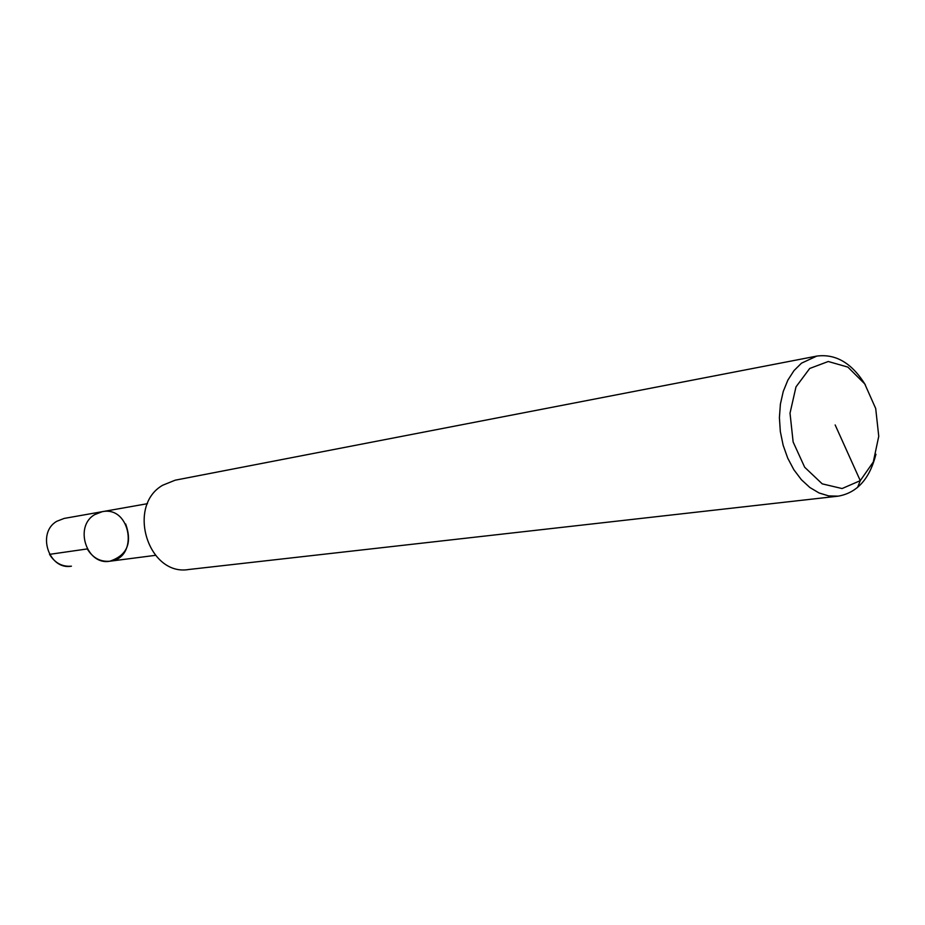 <?xml version="1.0" encoding="UTF-8"?>
<svg xmlns="http://www.w3.org/2000/svg" width="925" height="925" viewBox="0 0 925 925"><rect width="100%" height="100%" fill="white"/><g stroke="black" fill="none" stroke-linecap="round" stroke-linejoin="round"><path stroke-width="1.39" d="M875.952 454.256C869.685 478.884 857.093 492.852 838.189 496.158L188.839 569.488C148.254 576.622 126.147 505.998 162.719 485.22L175.183 480.191L816.775 356.09C835.807 353.593 851.994 363.167 865.337 384.8M838.189 496.158L828.673 495.892L819.122 492.99L809.895 487.533L801.374 479.693L793.881 469.773L787.718 458.129L783.14 445.226L780.33 431.559L779.405 417.672L780.399 404.121L783.255 391.437L787.869 380.117L794.032 370.567L801.501 363.167L816.775 356.09M94.685 514.635L102.178 511.698C131.084 505.478 139.201 558.527 109.751 561.232C86.58 565.591 73.838 526.441 94.685 514.635L102.178 511.698L64.137 518.428L56.818 521.284C36.468 532.696 48.817 570.413 71.433 566.181C62.148 566.921 54.841 562.978 49.534 554.352L87.274 548.93C92.743 557.891 100.235 561.984 109.751 561.232C86.58 565.591 73.838 526.441 94.685 514.635M809.699 368.474L828.257 361.502L847.878 367.098L864.748 383.898L875.709 408.538L878.75 436.311L873.293 461.991L860.273 480.653L842.085 488.55L822.221 483.856L804.681 467.252L793.13 441.965L790.019 413.174L795.986 386.881L809.699 368.474M125.661 523.978C132.437 542.998 127.13 555.416 109.751 561.232L155.388 555.347M835.159 424.945L860.273 480.653L857.602 487.429M147.491 503.674L102.178 511.698"/></g></svg>
